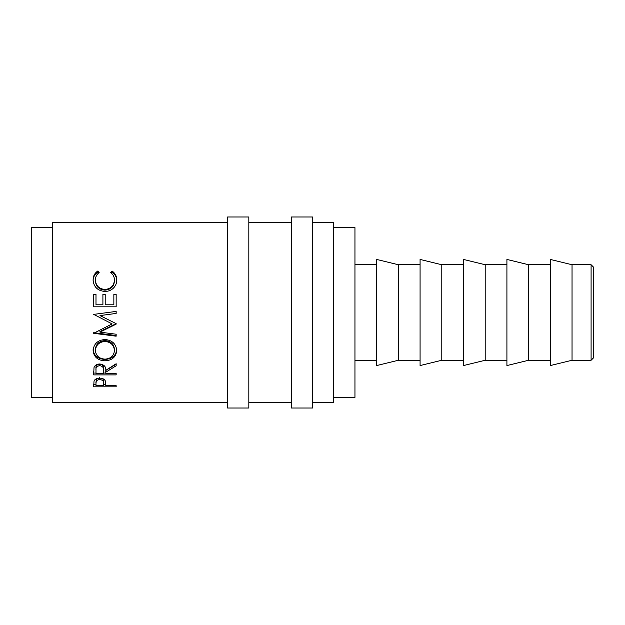 <?xml version="1.0" encoding="UTF-8"?>
<svg xmlns="http://www.w3.org/2000/svg" width="625" height="625" viewBox="0 0 625 625"><rect width="100%" height="100%" fill="white"/><g stroke="black" fill="none" stroke-linecap="round" stroke-linejoin="round"><path stroke-width="0.94" d="M591.094 264.742L593.75 267.391L593.75 357.609L591.094 360.258L591.094 264.742L572.039 264.742L550.336 259.438L550.336 365.562L572.039 360.258L572.039 264.742M248.82 408.016L248.82 216.984L227.594 216.984L227.594 408.016L248.82 408.016M312.5 408.016L312.5 216.984L291.273 216.984L291.273 408.016L312.5 408.016M591.094 360.258L572.039 360.258M550.336 264.742L528.625 264.742L506.914 259.438L506.914 365.562L528.625 360.258L528.625 264.742M550.336 360.258L528.625 360.258M506.914 264.742L485.203 264.742L463.5 259.438L463.5 365.562L485.203 360.258L485.203 264.742M506.914 360.258L485.203 360.258M463.5 264.742L441.789 264.742L420.078 259.438L420.078 365.562L441.789 360.258L441.789 264.742M463.5 360.258L441.789 360.258M420.078 264.742L398.367 264.742L376.664 259.438L376.664 365.562L398.367 360.258L398.367 264.742M420.078 360.258L398.367 360.258M376.664 264.742L354.953 264.742M376.664 360.258L354.953 360.258M333.727 397.406L354.953 397.406L354.953 227.594L333.727 227.594M52.477 227.594L31.25 227.594L31.25 397.406L52.477 397.406M312.5 402.711L333.727 402.711L333.727 222.289L312.5 222.289M291.273 222.289L248.82 222.289M291.273 402.711L248.82 402.711M93.688 386.82L94.031 381.016C94.891 379.172 96.789 378.211 99.719 378.141C102.727 378.219 104.625 379.211 105.422 381.133L105.789 385.656L116.156 385.656L116.156 386.82L93.688 386.82M105.789 372.203L105.789 373.422L116.156 373.422L116.156 374.891L93.688 374.891L94 367.633C94.797 365.32 96.695 364.102 99.695 363.984C104.047 364.562 106.078 366.672 105.789 370.312L116.156 363.742L116.156 365.773L105.789 372.203L105.789 370.445L116.156 364.211L116.156 363.742M93.117 350.641C93.695 343.906 97.625 340.195 104.914 339.508C112.109 340.164 116.047 343.82 116.734 350.477C116.133 356.883 112.227 360.344 105.023 360.859C97.805 360.43 93.836 357.023 93.117 350.641M116.156 323.672L99.953 331.555L99.953 332.133L116.156 324.125L116.156 323.672L99.992 315.586L116.156 313.438L116.156 311.414L107.977 312.5L116.156 311.445M99.953 332.133L116.156 334.227L116.156 336.188L93.688 333.312L112.125 323.914L93.688 314.398L107.977 312.5M93.688 306.812L93.688 294.258L95.992 294.258L95.992 304.797L102.906 304.797L102.906 294.258L105.211 294.258L105.211 304.797L113.852 304.797L113.852 294.258L116.156 294.258L116.156 306.812L93.688 306.812L93.688 294.797L95.992 294.797M97.812 270.992L99.164 272.562C96.656 274.469 95.406 276.961 95.422 280.039C95.836 285.719 99.008 288.867 104.945 289.492C110.93 288.852 114.094 285.656 114.43 279.906C114.398 276.891 113.148 274.445 110.68 272.562L112.023 270.992C115.164 273.188 116.734 276.156 116.734 279.891C116.813 283.352 115.5 286.281 112.805 288.688C110.492 290.555 107.82 291.477 104.789 291.445C97.516 290.711 93.625 286.867 93.117 279.922C93.094 276.156 94.656 273.18 97.812 270.992L97.812 272.211L98.555 273.047M227.594 222.289L52.477 222.289L52.477 402.711L227.594 402.711M95.422 280.039L95.422 280.992C95.836 286.508 99.016 289.562 104.945 290.172C110.93 289.547 114.086 286.445 114.43 280.867L114.43 279.906M104.945 289.492L104.945 290.172M111.273 273.062L112.023 272.211C115.164 274.344 116.734 277.227 116.734 280.852M112.023 270.992L112.023 272.211M93.117 280.875C93.094 277.219 94.664 274.336 97.812 272.211M95.992 304.797L102.906 304.797M102.906 294.797L105.211 294.797M105.211 304.797L113.852 304.797M113.852 294.797L116.156 294.797L116.156 306.812M116.156 313.414L99.992 315.586M112.125 323.914L93.688 314.398M116.156 334.227L116.156 335.492L93.688 332.703L93.688 333.312M116.734 349.359C116.117 355.594 112.211 358.953 105.023 359.438C97.805 359.016 93.836 355.711 93.117 349.516M105.023 360.859L105.023 359.438M114.43 350.547L114.43 349.43C113.984 344.094 110.812 341.141 104.906 340.57C99.055 341.18 95.891 344.133 95.422 349.43L95.422 350.547C95.945 355.844 99.148 358.711 105.016 359.148C110.836 358.672 113.969 355.805 114.43 350.547C113.984 345.055 110.812 342.008 104.906 341.422C99.055 342.047 95.891 345.094 95.422 350.547M104.906 340.57L104.906 341.422M116.156 374.891L116.156 373.422M105.789 373.062L103.484 373.062M95.992 373.062L93.688 373.062L93.688 371.57M103.516 368.617L103.516 370.32L103.516 368.617C103.914 366.117 102.641 364.594 99.695 364.062C96.812 364.602 95.578 366.102 95.992 368.555L95.992 373.422L103.484 373.422L103.516 370.32C103.906 367.734 102.633 366.172 99.695 365.625L99.695 364.062M99.695 365.625C96.812 366.18 95.578 367.727 95.992 370.25M116.156 386.82L116.156 385.656M105.789 384.633L103.508 384.633M95.992 384.633L93.688 384.633L93.688 384.234M103.531 381.195L103.531 383.273C103.93 381.227 102.656 379.961 99.727 379.508C96.852 379.93 95.609 381.156 95.992 383.18L95.992 385.656L103.484 385.656L103.531 381.195L102.828 378.664M96.656 378.648L95.992 383.18M99.727 379.508L99.727 377.531"/></g></svg>
